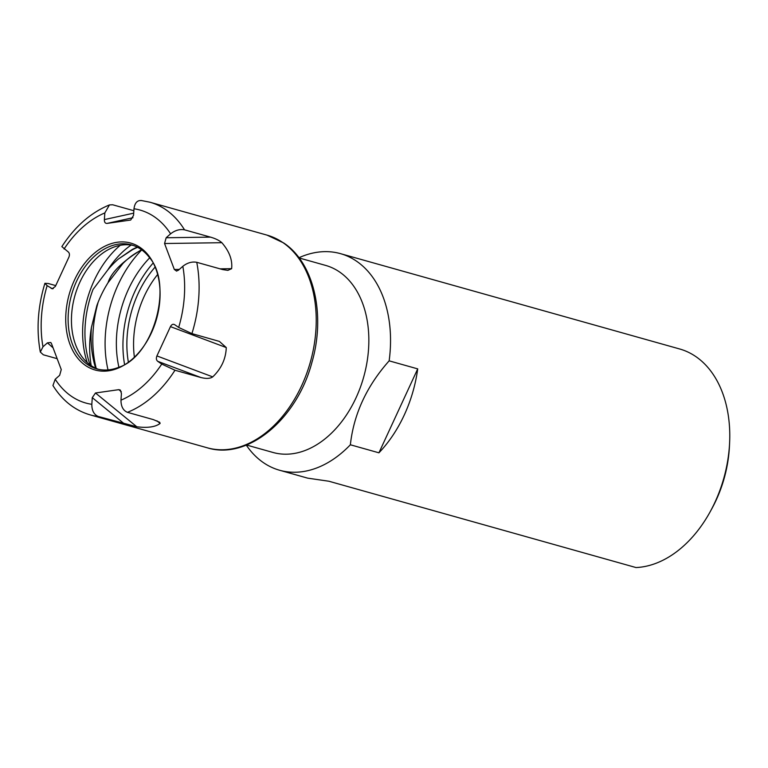 <?xml version="1.0" encoding="UTF-8"?>
<svg xmlns="http://www.w3.org/2000/svg" width="768" height="768" viewBox="0 0 768 768"><rect width="100%" height="100%" fill="white"/><g stroke="black" fill="none" stroke-linecap="round" stroke-linejoin="round"><path stroke-width="1.15" d="M153.014 263.194A91.747 63.158 -74.3 0 0 124.56 364.435M340.464 253.642L679.699 348.989A112.502 77.443 105.7 0 1 695.798 356.563A112.502 77.443 105.7 0 1 729.6 443.021L729.437 446.333A102.269 70.397 105.7 0 1 711.984 508.435L710.4 511.334A112.502 77.443 105.7 0 1 636.01 567.552L328.906 481.238L307.642 478.138L279.581 470.246A112.502 77.443 -74.3 0 0 350.362 444.778C353.741 414.115 366.672 386.131 389.146 360.845A112.502 77.443 -74.3 0 0 356.563 261.206A112.502 77.443 105.7 0 0 340.464 253.642A112.502 77.443 105.7 0 0 298.954 257.741M378.931 452.813A112.502 77.443 -74.3 0 0 417.715 368.88L378.931 452.813L350.362 444.778M246.288 445.123A112.502 77.443 105.7 0 0 263.472 462.682A112.502 77.443 -74.3 0 0 279.581 470.246M729.6 443.021A112.502 77.443 105.7 0 1 710.4 511.334M417.715 368.88L389.146 360.845M246.538 445.027L273.014 452.467A97.162 66.883 -74.3 0 0 360.269 387.581A97.162 66.883 -74.3 0 0 339.504 271.939A97.162 66.883 105.7 0 0 325.594 265.402L299.117 257.962M220.022 268.838L231.629 268.675L227.904 270.355L222.73 269.597L196.752 262.301C191.971 261.446 187.334 262.781 182.832 266.294A100.224 68.995 105.7 0 1 178.675 327.437L174.691 324.701C173.069 323.779 171.658 324.422 170.448 326.63L156.912 355.93L212.726 376.877C210.211 378.634 206.285 378.864 200.957 377.539L174.979 370.243L161.75 364.061A100.224 68.995 105.7 0 1 120.979 400.157L121.43 393.485L120.317 390.058L118.81 389.654L95.482 392.986L136.8 426.768L98.275 416.486C93.955 414.624 91.805 410.573 91.824 404.314A100.224 68.995 105.7 0 1 55.21 379.258L59.654 375.322L61.258 369.571L51.475 343.594L50.765 342.48L47.424 342.854L42.979 346.79L40.32 352.061L43.334 354.797L57.158 358.675M52.426 288.787L47.136 285.648L44.899 283.325L48.182 283.488L55.747 285.61M130.627 220.042L107.002 223.421C105.187 223.45 104.304 222.173 104.371 219.59L104.832 212.928L109.45 204.922L112.656 204.768L133.853 210.72M176.65 271.075L174.336 269.491L164.554 243.514L166.157 237.754L170.602 233.827C175.133 230.294 179.77 228.97 184.522 229.824L210.49 237.13C215.472 238.55 219.254 240.403 221.846 242.698C229.306 251.299 232.57 259.958 231.629 268.675M178.675 327.437L191.914 333.61L219.389 341.405L226.272 347.568C225.85 358.867 221.338 368.64 212.726 376.877M120.979 400.157C120.979 406.435 123.13 410.496 127.43 412.33L153.398 419.626L159.754 422.333L160.118 423.437C155.376 427.018 147.6 428.131 136.8 426.768M141.821 200.611C137.414 200.016 134.803 202.733 133.987 208.771A100.224 68.995 105.7 0 1 170.602 233.827M109.45 204.922C90.778 212.621 74.918 226.522 61.853 246.624L68.045 251.75C69.542 252.95 69.821 254.746 68.899 257.146L55.354 286.454L52.138 288.778M55.21 379.258L52.934 385.517C62.275 400.512 74.688 410.304 90.163 414.883A110.458 76.032 105.7 0 0 98.275 416.486M130.723 220.013L133.536 215.434L133.987 208.771M176.429 271.085L178.387 270.23L182.832 266.294M156.912 355.93C155.99 358.33 156.269 360.134 157.757 361.334L161.75 364.061M95.482 392.986L92.275 397.651L91.824 404.314M85.632 365.558A65.914 45.37 -74.3 0 0 151.402 332.88A65.914 45.37 -74.3 0 0 140.179 247.517A65.914 45.37 -74.3 0 0 74.4 280.205A65.914 45.37 -74.3 0 0 85.632 365.558M87.571 364.55A64.378 44.314 -74.3 0 0 96.787 368.88A64.378 44.314 -74.3 0 0 118.339 367.459C153.398 356.909 173.712 284.65 149.28 257.376A64.378 44.314 -74.3 0 0 140.842 249.254A64.378 44.314 -74.3 0 0 131.626 244.925A64.378 44.314 -74.3 0 0 73.805 287.923A64.378 44.314 -74.3 0 0 87.571 364.55M98.458 369.302A64.378 44.314 105.7 0 1 90.883 365.482A64.378 44.314 -74.3 0 1 79.574 353.117A64.378 44.314 -74.3 0 1 108.72 249.418A64.378 44.314 -74.3 0 1 133.267 245.443M90.077 364.915A87.264 60.067 -74.3 0 1 93.024 289.478L107.683 270.086A86.928 59.837 -74.3 0 1 118.454 258.97L132.182 249.523A3.072 1.872 62.5 0 0 132.547 249.658L118.454 258.97M142.646 249.571C135.562 252.701 128.966 257.376 122.842 263.587L108.048 282.701C111.254 272.41 122.467 261.389 141.686 249.61M108.048 282.701A86.928 59.837 -74.3 0 0 100.762 296.112A86.928 59.837 -74.3 0 0 96.854 305.597L91.411 327.514A86.928 59.837 -74.3 0 0 91.219 365.712M91.411 327.514A92.678 63.802 -74.3 0 0 95.664 368.189M141.629 250.032A99.715 68.64 -74.3 0 0 108.019 369.917M149.654 257.866A91.747 63.158 -74.3 0 0 118.915 367.238M137.299 247.152A86.976 59.866 -74.3 0 0 132.182 249.523M128.342 361.987A86.266 59.376 105.7 0 1 154.963 267.254M134.371 357.014A81.197 55.891 105.7 0 1 157.526 274.637M267.062 235.133L283.642 242.928C314.112 262.906 325.843 315.11 311.846 362.659C296.947 419.146 247.738 460.464 207.283 447.802A110.458 76.032 -74.3 0 0 306.48 374.035A110.458 76.032 -74.3 0 0 282.874 242.563A110.458 76.032 -74.3 0 0 267.062 235.133L149.933 202.214L141.005 200.448M184.522 229.824A110.458 76.032 105.7 0 0 165.744 209.645A110.458 76.032 -74.3 0 0 149.933 202.214M196.752 262.301A110.458 76.032 105.7 0 1 191.914 333.61M174.979 370.243A110.458 76.032 105.7 0 1 127.43 412.33M104.832 212.928A100.224 68.995 -74.3 0 0 64.061 249.014M47.136 285.648A100.224 68.995 -74.3 0 0 42.979 346.79M120.211 245.309A87.014 59.904 -74.3 0 0 87.235 362.611M137.606 247.315A86.928 59.837 -74.3 0 0 132.547 249.658M131.126 245.05A83.472 57.466 -74.3 0 0 107.683 270.086M98.17 302.15A99.715 68.64 -74.3 0 0 96.221 368.438M107.002 223.421L132.96 217.718M104.371 219.59L133.69 213.158M166.157 237.754L210.49 237.13M164.554 243.514L221.846 242.698M174.336 269.491L179.309 269.414M170.448 326.63L226.272 347.568M157.757 361.334L200.957 377.539M118.81 389.654L121.286 391.69M156.912 420.816L160.118 423.437M92.275 397.651L124.243 423.782M47.424 342.854L53.069 347.818M51.12 288.374L53.261 288.605M207.283 447.802L90.163 414.883M40.32 352.061C36.24 329.798 37.766 306.883 44.899 283.325"/></g></svg>
